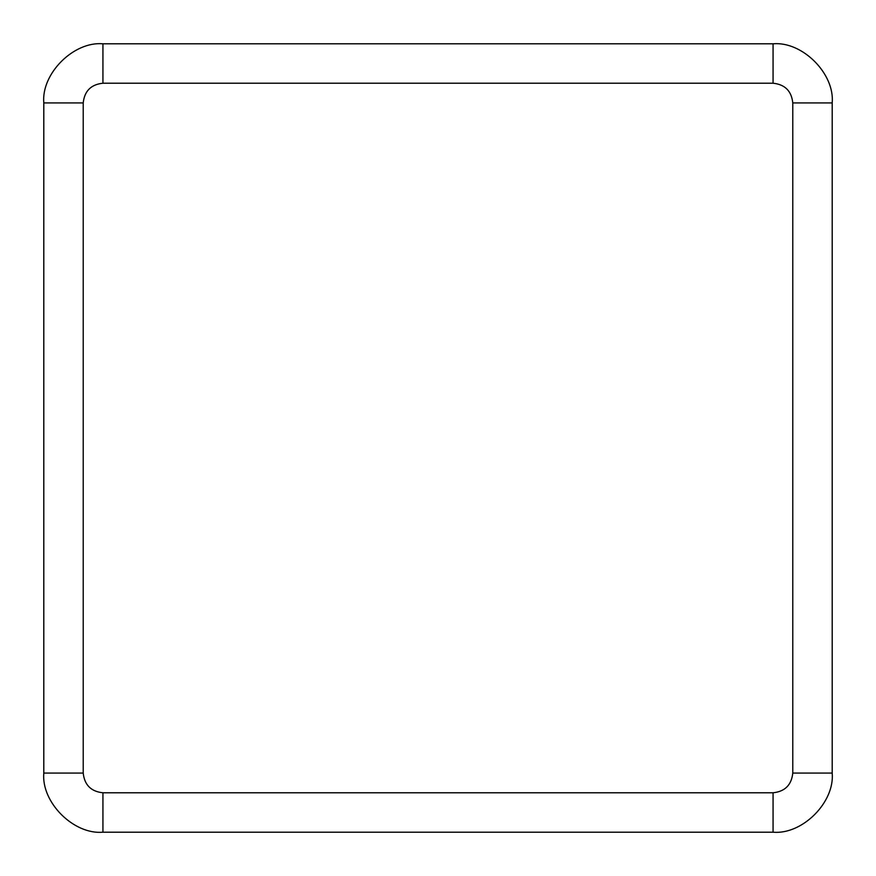 <?xml version="1.0" encoding="UTF-8"?>
<svg xmlns="http://www.w3.org/2000/svg" width="876" height="876" viewBox="0 0 876 876"><rect width="100%" height="100%" fill="white"/><g stroke="black" fill="none" stroke-linecap="round" stroke-linejoin="round"><path stroke-width="1.31" d="M43.8 102.93L43.8 773.07C41.161 802.328 73.672 834.839 102.93 832.2L773.07 832.2C802.328 834.839 834.839 802.328 832.2 773.07L832.2 102.93C834.839 73.672 802.328 41.161 773.07 43.8L102.93 43.8C73.672 41.161 41.161 73.672 43.8 102.93L83.22 102.93C84.468 91.038 91.038 84.468 102.93 83.22L102.93 43.8M43.8 773.07L83.22 773.07L83.22 102.93M102.93 832.2L102.93 792.78C91.038 791.532 84.468 784.962 83.22 773.07M773.07 832.2L773.07 792.78L102.93 792.78M102.93 83.22L773.07 83.22L773.07 43.8M832.2 773.07L792.78 773.07C791.532 784.962 784.962 791.532 773.07 792.78M773.07 83.22C784.962 84.468 791.532 91.038 792.78 102.93L832.2 102.93M792.78 102.93L792.78 773.07"/></g></svg>
